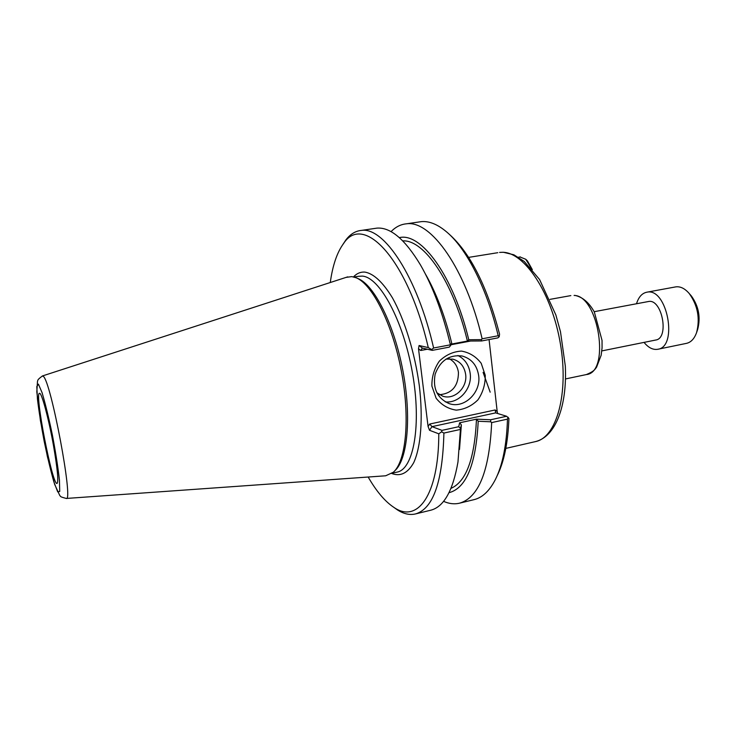 <?xml version="1.0" encoding="UTF-8"?>
<svg xmlns="http://www.w3.org/2000/svg" width="736" height="736" viewBox="0 0 736 736"><rect width="100%" height="100%" fill="white"/><g stroke="black" fill="none" stroke-linecap="round" stroke-linejoin="round"><path stroke-width="1.1" d="M476.532 419.161L459.641 422.786L458.703 426.724L441.986 430.367L431.977 426.641L495.659 412.878L506.616 416.272L490.636 419.759L476.532 419.161L478.207 421.25L490.7 421.802L490.636 419.759M459.503 449.438L461.362 424.911L459.715 422.804M451.214 344.126L467.397 341.062C453.266 281.695 423.936 239.43 402.785 240.902M467.397 341.062L481.657 340.961L481.344 339.627L468.768 339.738L467.47 341.072M468.768 339.738C453.413 275.687 421.185 232.171 399.335 237.636M449.015 492.697C466.256 488.17 475.99 464.361 478.207 421.25M450.984 488.364C466.201 481.684 474.692 458.611 476.459 419.143M458.703 426.724L460.506 428.407L461.362 424.911M441.986 430.367L441.582 431.82L443.9 433.062L460.432 429.438L460.506 428.407M481.657 340.961L497.876 337.879L499.22 336.72L498.189 335.754L482.135 338.799L481.344 339.627M432.29 350.364L449.254 347.134L450.68 345.451L450.404 344.816L433.614 347.999L431.609 349.563L432.29 350.364L422.344 348.082L419.088 345.515L418.508 348.8L428.076 426.466L429.52 430.284L438.794 433.817L441.582 431.82M425.325 273.856C436.071 292.542 444.848 315.578 451.665 342.976L450.68 345.451M450.404 344.816C442.768 313.012 432.796 286.396 420.486 264.969C405.085 239.439 390.604 227.157 377.034 228.114L374.468 228.491M418.508 348.8L420.688 350.502L422.344 348.082M431.609 349.563L428.288 347.594L419.088 345.515M418.618 222.033L421.388 221.628C429.898 220.892 439.015 224.94 448.73 233.772L451.729 236.56C471.702 255.797 487.637 288.319 499.551 334.116L499.22 336.72M497.6 413.485L497.196 411.562L495.172 409.961L495.659 412.878M495.172 409.961L429.723 424.037L431.977 426.641L429.52 430.284M506.616 416.272L508.935 418.462C507.978 442.814 504.059 461.904 497.168 475.714M478.667 375.645C481.234 392.73 463.956 409.142 448.997 403.549C437.221 398.194 432.602 388.415 435.151 374.182C440.211 360.649 449.172 354.577 462.033 355.976C471.445 358.616 476.992 365.166 478.667 375.645M485.245 375.323L481.215 363.317C476.091 356.592 469.494 352.516 461.417 351.09C453.137 351.596 445.777 354.945 439.337 361.146C434.185 368.653 431.701 376.979 431.903 386.115L436.135 398.24C441.434 404.929 448.132 408.894 456.228 410.127C464.453 409.446 471.693 406.014 477.949 399.841C482.963 392.454 485.392 384.275 485.245 375.323M445.271 401.874C459.144 403.604 472.356 388.433 470.194 373.492C468.988 365.093 464.904 359.104 457.921 355.516M489.072 339.554L497.196 411.562M439.456 394.708C451.968 393.558 458.307 386.17 458.454 372.545C457.544 366.197 454.48 361.597 449.273 358.745M436.798 392.73L442.686 396.152C454.324 400.366 467.654 387.633 465.649 374.403C464.342 366.326 460.074 361.238 452.824 359.14L445.97 359.094M490.7 421.802L491.666 422.593L507.481 419.134L508.18 417.266M507.481 419.134C506.644 444.894 502.624 465.005 495.411 479.467C489.55 490.838 482.503 497.545 474.251 499.597L473.966 499.661M438.794 433.817C438.72 495.889 417.192 523.636 393.935 507.417C385.048 501.547 376.464 491.418 368.166 477.029M330.271 282.523C332.663 265.31 337.097 252.319 343.556 243.561C363.253 212.695 407.744 258.695 428.288 347.594M394.459 471.123L394.901 470.681C407.588 459.558 411.7 416.732 402.85 370.521C394.091 324.309 374.339 285.191 358.257 278.677L358.046 278.585M448.73 233.772C467.958 251.27 487.471 290.315 498.189 335.754M397.394 509.882L393.935 507.417L397.394 509.882C403.714 513.94 409.768 515.292 415.564 513.921C433.2 508.696 442.649 481.74 443.9 433.062M430.523 510.269L430.799 510.204C443.872 506.819 452.934 490.746 457.976 461.987L460.432 429.438M491.666 422.593C489.44 470.718 478.768 497.573 459.641 503.157C454.471 504.408 449.116 503.801 443.569 501.345M391.046 231.656C395.582 226.955 400.724 224.342 406.465 223.808C430.864 219.972 465.971 268.861 482.135 338.799M433.614 347.999C417.395 276.837 383.98 226.817 361.477 230.396C355.516 230.929 350.308 234.122 345.865 239.954L342.764 244.646M346.076 277.389L351.808 276.607L356.261 277.822C372.471 284.381 392.444 324.006 401.313 370.843C410.292 417.662 406.152 461.021 393.364 472.227L385.682 475.787L66.286 498.447C73.71 502.32 50.885 380.788 43.286 376.335L42.265 376.013M53.581 446.108C57.509 469.044 58.668 481.491 57.058 483.442C52.495 486.137 34.095 391.267 39.588 393.309C41.731 392.72 48.88 419.391 53.581 446.108M530.067 267.058L531.42 268.566M530.5 266.984L525.743 259.265L519.993 256.974M532.33 269.624L527.418 260.884L525.743 259.265M601.818 350.916L655.62 340.05C669.677 338.551 662.087 298.19 648.361 301.539L648.076 301.594M675.252 286.966L675.722 286.884C680.368 286.258 684.866 288.466 689.227 293.517C697.765 305.486 700.212 318.504 696.578 332.598L697.682 329.369C700.792 317.345 698.703 306.24 691.417 296.038L690.773 295.292M696.578 332.598C694.333 338.799 690.929 342.406 686.348 343.39L657.901 349.241M644.037 342.387C648.379 347.705 652.915 350.014 657.644 349.296C678.426 347.079 667.175 287.242 646.889 292.192C642.059 293.158 638.609 297.013 636.511 303.756M483.092 372.361L490.176 392.178M574.089 295.44C598.69 295.458 610.53 372.572 586.39 374.56C594.311 371.257 594.762 369.546 596.583 367.163L601.174 355.203L602.066 347.852L602.039 340.409L594.329 311.99C589.03 302.533 582.553 297.004 574.908 295.394L574.089 295.44M570.842 295.605L550.013 299.359M502.752 252.292C524.639 252.402 551.871 293.25 560.354 343.574C569.057 393.87 556.444 437.672 535.44 441.609C555.671 436.678 567.189 405.968 565.322 366.096L560.473 331.669L555.864 314.934L539.58 279.533L524.262 261.464L513.894 254.803L503.314 252.255L499.569 252.411L502.752 252.292M497.794 252.696L468.63 257.388M420.688 350.502L427.377 349.232M450.956 344.761L470.543 341.053M429.723 424.037L428.076 426.466M391.773 473.506C400.494 476.79 407.827 473.138 413.761 462.567C420.909 446.844 423.191 418.296 419.318 385.664C414.865 352.838 404.68 319.856 392.435 297.841C382.922 282.302 373.796 273.728 365.038 272.118C360.704 271.759 356.85 273.35 353.482 276.892M358.312 276.322L362.25 276.101C379.629 277.095 403.282 320.381 412.408 372.637C421.71 424.893 413.641 469.255 397.1 472.107L392.15 473.239M38.41 384.109L42.053 392.61C45.338 403.604 48.778 417.754 52.394 435.059C55.706 452.612 58.061 467.673 59.45 480.231L59.717 491.455L57.693 491.85L53.894 481.914C50.72 470.801 47.5 457.314 44.215 441.471C41.179 425.454 38.916 411.268 37.426 398.903L36.8 386.556L38.41 384.109M565.515 378.93L586.39 374.56M505.816 448.399L535.44 441.609M358.266 276.331L353.97 277.021M415.564 513.921L430.799 510.204M459.641 503.157L474.251 499.597M406.465 223.808L421.388 221.628M343.556 243.561L345.865 239.954M358.257 278.677L356.261 277.822M347.696 276.865L42.541 375.921C36.929 379.951 38.024 380.199 37.472 381.432L36.818 391.865L40.397 420.486L47.389 456.578L54.602 484.26L59.791 495.53C61.079 496.69 59.414 496.616 66.286 498.447M361.477 230.396L377.034 228.114M520.361 256.91L518.457 257.223M648.361 301.539L594.182 311.696M691.417 296.038L689.227 293.517M646.889 292.192L675.722 286.884"/></g></svg>
